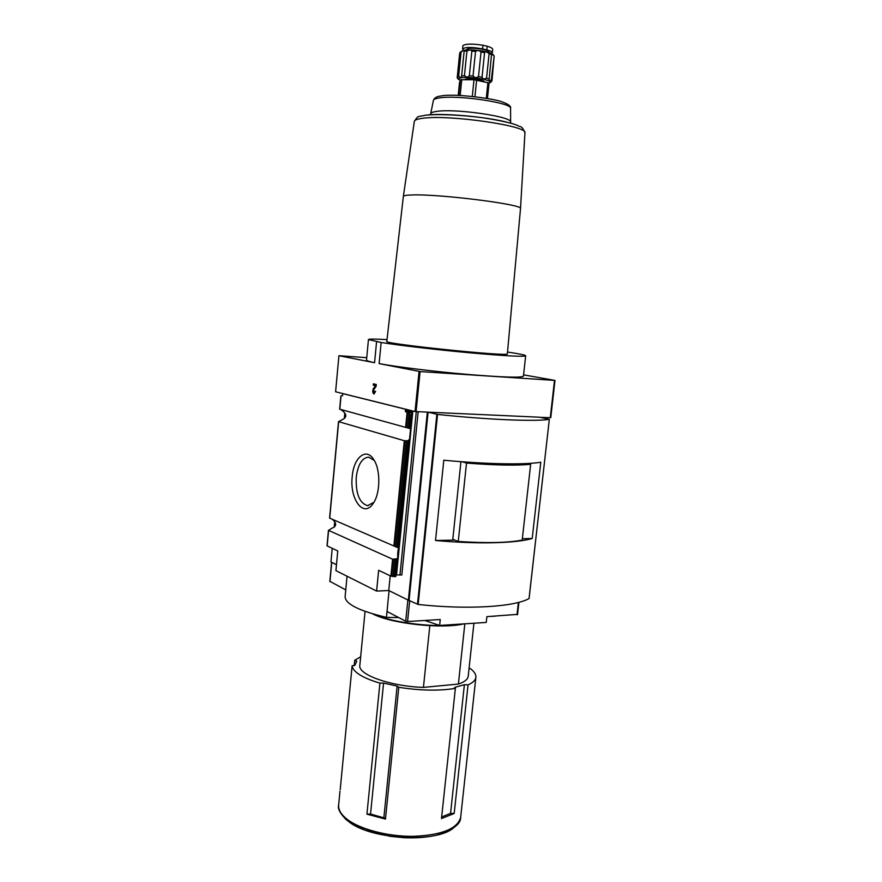 <?xml version="1.0" encoding="UTF-8"?>
<svg xmlns="http://www.w3.org/2000/svg" width="882" height="882" viewBox="0 0 882 882"><rect width="100%" height="100%" fill="white"/><g stroke="black" fill="none" stroke-linecap="round" stroke-linejoin="round"><path stroke-width="1.32" d="M491.583 81.232L489.025 83.338M491.307 80.108L489.014 80.89L490.524 82.5L491.969 80.824L494.174 55.985L491.307 80.108L491.969 80.824M482.035 77.23L478.496 76.657L475.541 77.892L483.534 79.193L482.035 77.23L484.571 52.611C485.453 51.388 486.963 51.74 489.102 53.681L491.517 54.486L491.395 53.857L493.843 55.698M473.017 76.028L469.345 75.786L467.251 77.34L475.541 77.892L473.017 76.028L475.541 51.377C477.449 50.12 479.279 50.329 481.032 52.005L484.571 52.611M464.439 75.72L461.65 75.885L460.933 77.693L467.251 77.34L464.439 75.72L466.931 51.134C469.378 49.723 471.021 49.723 471.859 51.145L475.541 51.377M458.651 76.392L457.493 76.899L458.309 78.829L460.933 77.693L458.651 76.392L461.121 51.928C463.083 50.494 464.13 50.164 464.252 50.924L466.931 51.134M460.084 80.483L457.196 77.825L459.643 53.548M458.386 79.336L457.196 77.825M478.496 76.657L481.032 52.005M469.345 75.786L471.859 51.145M461.65 75.885L464.13 51.332M457.493 76.899L459.952 52.512L461.121 51.928M340.209 789.622L352.116 665.778C352.403 668.721 354.95 671.731 359.746 674.796C364.652 677.861 371.377 680.628 379.91 683.109L383.56 683.076L397.132 686.086L398.785 687.298C420.075 690.639 438.938 691.003 455.377 688.39L454.484 687.673L455.255 687.221L464.384 684.697L468.055 684.873C472.84 682.734 475.442 680.254 475.861 677.42C476.192 674.51 474.351 671.566 470.304 668.567L469.048 668.545M354.178 665.723L354.707 660.265L356.769 661.158L354.862 665.282L352.116 665.778M360.661 656.792L354.707 660.265M441.673 816.952L450.559 813.38L454.186 813.48L468.055 684.873M454.186 813.48L441.496 818.562L455.377 688.39M379.91 683.109L366.934 814.185L385.478 819.069L398.785 687.298M529.057 598.459L529.046 598.569C514.449 606.904 467.581 609.87 418.156 604.457L408.355 600.19L427.362 412.137L415.058 411.541L335.601 391.773L338.92 355.711L366.736 357.662M336.483 564.712L330.959 561.988L332.227 548.35M334.201 527.16L334.708 521.681M344.311 418.564L344.829 412.974M549.277 419.38C535.142 421.651 487.933 419.744 437.549 414.43L428.09 412.17L539.729 417.219L549.321 419.358L529.046 598.569M532.21 538.494L540.787 462.234C524.9 464.902 486.324 464.263 443.8 460.217L435.521 540.501C477.735 544.326 516.191 543.29 532.21 538.494L522.353 538.704M523.577 374.85L554.987 380.418L550.765 417.682L540.368 417.362M554.987 380.418L420.097 371.565L379.128 363.616L381.145 342.492L368.455 339.559C368.996 338.909 375.192 338.931 387.022 339.625M409.083 600.157L428.09 412.17M412.103 410.803L409.943 428.564L410.527 429.358L409.524 439.346L407.594 440.824L404.309 440.702L338.655 421.673L341.775 419.887C346.813 417.671 347.089 414.661 342.613 410.869L340.695 409.469M412.059 413.184L407.098 412.567L405.433 411.541L405.698 409.281L342.701 393.604L342.547 395.709L340.882 395.93L339.658 409.16L409.943 428.564M352.216 476.677C349.537 498.969 363.34 518.032 372.854 503.92C380.307 494.383 380.881 470.238 373.891 459.809C366.339 446.887 353.638 457.361 352.216 476.677M329.581 518.098L338.512 421.596L329.581 518.098L398.697 548.064C397.881 549.949 397.562 553.157 397.738 557.689L396.988 558.791L395.213 576.641L390.891 576.111L378.643 570.312L376.614 591.072L335.921 570.632L337.762 550.963L327.024 545.815L328.457 530.28M408.289 413.019L410.174 414.86L408.873 427.924M332.525 519.487C336.946 523.467 336.67 526.411 331.709 528.318L328.6 530.391L392.578 559.177L390.891 576.111M397.716 557.887L395.875 576.453L395.213 576.641M396.988 558.791L392.578 559.177M396.029 574.91L401.817 575.009L418.112 412.291L417.605 411.696M468.232 676.13L468.199 676.406C467.736 679.46 464.461 682.007 458.397 684.057L464.825 623.817M517.293 614.39L486.886 616.639L486.258 622.438L439.633 625.448L440.25 619.517L407.561 621.523L405.72 621.237L387.077 611.491L386.437 617.356C358.908 610.862 345.138 603.927 345.127 596.541L347.056 576.222M424.804 620.465L439.633 625.448M398.719 617.576L386.503 617.389M345.755 589.904L329.967 581.381M386.437 617.356L389.083 590.675M507.359 353.803L507.359 353.847C510.557 357.023 381.752 343.704 386.812 341.389L403.35 196.488C403.394 195.65 406.205 195.143 411.773 194.977C438.806 193.753 524.25 204.58 520.512 208.593L520.512 208.681M507.525 352.05L513.401 352.954C521.604 354.277 525.694 355.226 525.672 355.81C523.445 356.912 504.835 355.909 469.863 352.811C436.954 349.801 399.226 345.391 381.145 342.492M408.355 600.19L388.764 590.521L376.614 591.072M415.058 411.541L419.06 371.465M388.764 590.521L390.219 575.792M375.622 391.354L374.078 392.589L373.748 389.756L376.107 386.371L376.283 384.475L373.384 383.824L373.251 385.191L375.445 385.688L373.384 388.653C372.358 391.156 372.557 392.931 373.99 393.967L375.622 391.354M338.92 355.711L374.574 362.723L376.581 341.72M523.434 376.14L523.434 376.206C521.141 377.882 502.531 377.287 467.603 374.42C434.749 371.587 397.12 366.967 379.128 363.616M374.574 362.723C369.062 361.543 366.372 360.639 366.515 359.999L368.444 339.603M491.252 616.375L495.32 616.121M413.085 621.182L417.473 620.917M365.06 611.391L359.845 665.215C357.442 674.487 390.164 686.35 423.437 687.398L429.821 625.702M458.397 684.057L423.437 687.398M374.299 460.492L368.665 457.141C362.094 457.758 357.949 464.45 356.251 477.217C355.678 493.655 359.437 503.126 367.529 505.662L373.847 502.398M374.2 393.956C372.877 392.788 372.722 391.024 373.725 388.664L375.445 385.688M375.787 385.71L373.251 385.191M373.593 385.214L373.725 383.89M375.291 391.266L374.266 392.556M435.521 540.501L454.792 540.093M527.657 463.491L530.655 464.318L522.199 540.093C507.756 542.849 486.445 543.312 458.254 541.46L452.797 539.31L460.933 461.683M530.655 464.318C516.268 465.696 494.879 465.277 466.512 463.061L462.135 461.771M458.254 541.46L466.512 463.061M366.934 814.185L370.55 814.02L385.555 818.342M489.058 82.996L487.459 98.475L489.058 82.996L474.009 79.711L460.327 79.766L458.199 95.399L459.555 82.059M464.671 79.567L466.291 78.873C471.076 77.936 484.769 80.075 484.196 81.662L484.196 81.662M488.981 78.994L486.555 78.244L483.534 79.193L489.014 80.89L491.517 54.486M486.555 78.244L489.102 53.681M461.44 51.288L463.8 50.384C470.801 48.753 490.767 51.531 492.917 54.419L493.115 54.673M466.049 50.076L468 48.598C473.601 47.275 489.565 49.888 488.871 51.994L488.86 52.038M492.365 52.633C492.299 51.729 490.447 50.825 486.82 49.932L482.586 48.918L482.961 45.225L487.206 46.239C490.833 47.308 492.663 48.334 492.707 49.326L492.365 52.633L491.45 53.46M463.987 50.351L462.554 48.984C465.112 46.978 471.793 46.955 482.586 48.918M462.565 48.94L462.885 45.677C465.431 43.769 472.124 43.615 482.961 45.225M339.967 791.121L338.666 804.759C338.181 809.224 340.573 813.722 345.843 818.253C358.213 828.804 387.132 836.687 413.537 836.334C441.871 835.056 457.582 828.727 460.669 817.371L460.713 816.93M418.156 604.457L437.549 414.43M550.28 417.693L554.491 380.407M416.084 411.629L420.097 371.565M407.098 412.567L405.654 427.131M341.047 395.886L339.813 409.226M338.655 421.673L329.725 518.208M404.309 440.702L393.89 545.914M411.299 414.915L410.174 414.86M412.07 413.691L410.516 429.302M409.513 439.434L398.697 547.987L409.524 439.379M408.785 440.261L398.124 547.358M408.939 413.393L407.539 427.516M407.594 440.824L397.065 546.807M406.205 440.967L395.731 546.41M407.594 412.787L406.161 427.23M404.816 440.813L394.386 546.057M328.6 530.391L327.156 545.947M395.809 559.397L394.089 576.685M394.43 559.552L392.744 576.563M393.074 559.331L391.387 576.266M411.762 411.828L405.433 411.541M329.945 581.646L331.742 562.374M517.006 614.787L518.395 602.439M407.561 621.523L409.7 600.455M405.72 621.237L407.87 599.947M412.059 411.255L405.246 410.946M408.465 409.898L405.367 409.755M347.221 820.293C368.389 840.436 442.422 843.876 455.553 825.673M372.987 613.949C390.836 623.574 441.684 629.197 463.37 623.916M374.53 614.39C393.085 623.21 438.872 628.326 461.132 624.059M412.853 410.99L396.525 574.866M416.293 411.629L399.987 574.733M417.495 604.302L436.866 414.32M450.559 813.38L464.384 684.697M455.134 688.291L455.255 687.221M383.89 817.526L397.132 686.086M370.55 814.02L383.56 683.076M422.533 118.32C448.254 114.351 528.12 125.839 524.955 132.796C521.615 124.693 519.961 127.427 517.514 125.398L512.839 123.778C505.011 121.617 494.945 119.588 482.652 117.725C460.448 114.869 438.387 113.888 425.223 115.222C418.112 117.251 418.718 114.506 414.342 121.374C414.562 120.007 417.296 118.993 422.533 118.32M425.752 115.178C441.507 112.863 484.317 116.479 506.488 122.069M430.35 114.748L430.692 113.745C430.89 112.698 432.941 111.904 436.822 111.386C455.641 108.376 512.453 116.656 510.513 121.992L510.513 122.135M430.703 113.679L433.393 100.427C433.613 99.346 435.598 98.508 439.368 97.946C457.593 94.694 512.42 102.852 510.568 108.398L510.568 108.541M487.933 82.5L486.291 98.277M476.644 80.008L474.935 96.678M474.009 79.711L472.3 96.392M461.76 79.523L460.15 95.477M460.327 79.766L458.739 95.421M486.82 49.932L487.206 46.239M338.622 805.145C337.475 808.573 340.099 813.524 346.483 819.973L364.586 829.918L389.855 836.29L404 837.713C415.918 838.231 426.668 837.415 436.259 835.287C452.83 830.006 460.966 824.031 460.669 817.371L475.861 677.42M412.092 413.614L410.527 429.347M340.882 395.93L339.658 409.16M397.727 557.821L395.875 576.453M328.457 530.269L327.024 545.815M468.199 676.406L473.932 623.232M329.813 581.503L331.599 562.308M517.536 614.611L518.914 602.307M523.434 376.206L525.672 355.81M463.645 623.894C441.849 629.252 390.671 623.596 372.722 613.872M368.136 505.662L367.529 505.662M529.09 598.514L549.321 419.358M524.955 132.796L520.512 208.593L507.359 353.847M403.35 196.488L414.342 121.374M433.404 100.372C434.407 97.781 436.965 96.314 441.088 95.973C454.219 93.128 496.169 98.927 502.409 102.014C508.473 104.153 511.196 106.281 510.568 108.398L510.634 123.138M461.573 51.178L460.018 52.457M492.917 54.419L494.174 55.985"/></g></svg>
